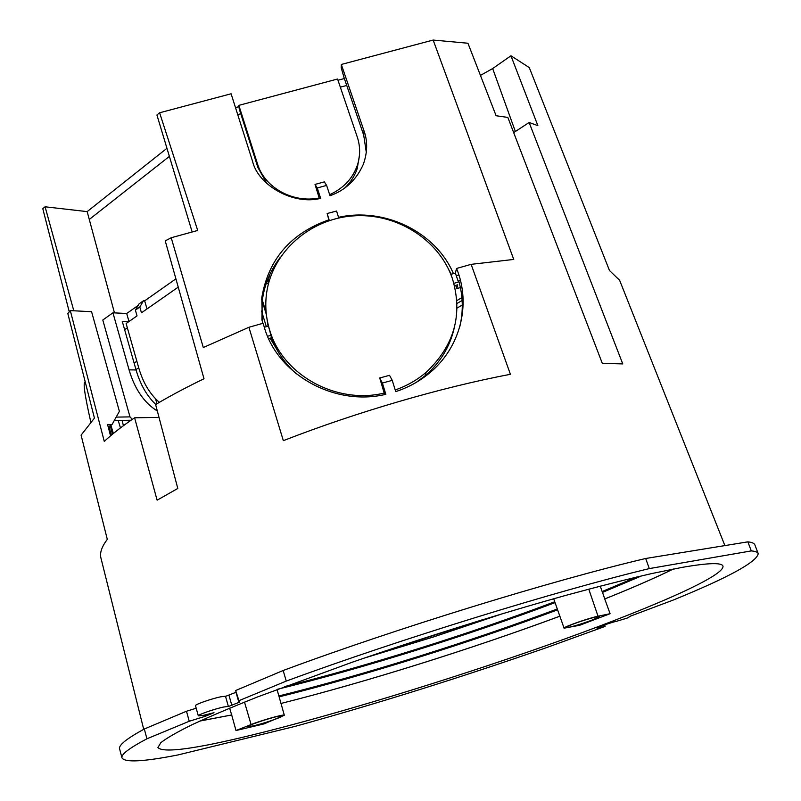 <?xml version="1.0" encoding="UTF-8"?>
<svg xmlns="http://www.w3.org/2000/svg" width="801" height="801" viewBox="0 0 801 801"><rect width="100%" height="100%" fill="white"/><g stroke="black" fill="none" stroke-linecap="round" stroke-linejoin="round"><path stroke-width="1.2" d="M277.076 716.545C266.413 718.958 245.647 726.207 248.03 726.677L253.516 725.846C263.359 723.583 282.062 717.205 282.393 715.984L277.076 716.545M573.035 624.139C567.899 626.132 565.566 627.303 566.027 627.654C570.262 627.363 578.943 624.84 592.059 620.104L599.338 616.71C600.73 615.208 583.729 619.994 573.035 624.139M134.087 362.983L136.871 361.291M146.943 738.782L144.31 729.01L186.483 711.248L189.246 721.26L146.943 738.782C129.201 748.164 120.881 754.532 121.982 757.896C124.896 762.712 143.599 761.721 178.092 754.912L295.249 726.347C377.581 703.518 461.376 677.256 546.642 647.578L604.485 626.622L597.015 628.164C596.234 627.664 611.704 622.247 617.09 621.135L627.523 617.982L630.647 616.049L673.301 600.039C728.7 577.401 757.005 561.922 758.207 553.621L754.882 544.89C754.322 543.318 751.979 542.307 747.854 541.846L751.298 550.908C755.383 551.258 757.686 552.159 758.207 553.621M236.145 692.234L226.112 696.139L220.716 696.82C211.554 698.672 194.543 704.64 195.484 705.671L198.318 715.844C197.396 714.903 214.448 708.955 223.599 707.033L228.996 706.282L239.429 702.187L235.654 690.522L283.154 670.507C395.884 628.565 552.149 580.475 645.676 558.497L747.854 541.846M189.246 721.26L205.326 716.274L214.017 712.69L203.604 715.323L198.318 715.844M199.94 721.04L231.679 714.983L235.995 730.532L264.01 723.904L284.335 715.263C284.826 713.791 261.797 720.209 251.083 724.555L235.995 730.532M251.764 735.108C194.823 749.005 163.544 753.18 157.907 747.633L160.841 742.667C166.718 738.061 177.131 732.074 192.09 724.695C209.692 716.555 231.609 707.263 257.842 696.83L352.31 662.187C423.048 637.766 501.216 613.346 567.158 595.003C598.938 586.382 627.093 579.243 651.613 573.586L682.302 567.348C708.454 562.833 722.021 562.452 723.003 566.207C724.354 576.8 643.253 611.293 546.512 645.486C448.84 679.929 334.798 714.822 251.764 735.108M366.317 152.44L363.724 135.259L364.034 130.923L341.326 64.46L433.151 40.05L467.944 43.244L496.119 115.744L507.844 117.427L602.312 363.354L622.767 363.914L529.121 122.493L537.872 125.637L510.948 55.79L529.271 67.564L609.481 270.508L619.624 280.29L724.885 545.591M395.223 389.967C406.718 385.952 416.991 380.095 426.042 372.415C454.447 345.682 463.198 314.282 452.275 278.217C438.658 239.038 395.784 212.515 352.78 215.92C309.757 219.094 272.36 251.925 266.623 292.916C264.891 305.431 265.902 317.807 269.657 330.062C282.443 374.788 336.08 404.715 384.17 393.091M264.29 327.249L268.465 326.067L271.569 337.752L268.615 338.593M271.479 337.782C276.685 351.639 284.976 363.664 296.38 373.877M416.3 382.337L425.381 375.509C440.17 362.623 449.751 346.983 454.107 328.59M433.151 40.05L513.741 259.434L471.138 264.34L510.407 374.317C442.542 387.083 356.695 412.044 283.334 440.67L248.911 327.279L263.149 323.254L264.33 327.399C277.847 374.838 334.788 406.648 385.842 394.312L382.367 383.048L379.724 377.982L384.63 394.573M364.034 130.923C367.759 141.346 367.509 152.52 363.284 164.435C356.345 179.885 345.261 190.328 330.022 195.744L326.608 185.411L317.246 187.975L315.023 184.43L319.199 197.987C292.976 203.384 264.51 187.574 257.562 164.085L238.848 105.362L337.561 79.019L357.266 136.991C360.36 146.323 360.41 155.704 357.406 165.136C352.75 178.473 343.499 188.325 329.672 194.683M317.246 187.975L320.65 198.328C294.017 205.406 258.182 185.732 252.515 161.171L231.099 93.777L159.609 112.781L156.916 114.984L192.16 231.98M359.449 155.334L357.236 168.5C354.763 175.92 350.568 182.448 344.66 188.065M266.883 183.559L257.882 167.469L239.259 108.986L238.848 105.362M267.914 278.928L268.455 283.674M268.906 282.002L268.055 278.578M340.325 87.169L346.723 85.457M237.717 114.623L240.791 113.802M268.005 280.05L267.404 280.22M270.548 276.756L268.585 277.306M268.265 283.053L266.172 283.634M262.317 300.145L266.162 312.59M166.948 148.285L87.169 211.614L45.086 206.788L42.793 208.681L69.256 311.839M235.484 107.594L238.998 106.663M337.972 80.24L344.36 78.528M341.326 64.46L341.206 67.705L343.949 77.317L363.724 135.259M510.948 55.79L492.665 68.546L480.44 75.404M379.724 377.982L389.536 375.319L392.23 380.365L395.734 391.619C407.999 387.584 419.013 381.586 428.775 373.636C460.395 348.225 471.469 304.29 456.54 268.475L455.358 273.071L458.462 282.032L458.753 280.911C463.058 296.03 463.419 311.259 459.824 326.618M178.243 287.128L141.457 312.811L139.795 307.033L135.389 310.127L137.041 315.894L126.117 323.524L138.823 368.13C143.079 382.778 149.927 394.182 159.349 402.332M128.831 321.622L122.253 321.321L136.07 369.952C140.225 384.33 146.783 395.824 155.744 404.455M132.305 419.364L129.992 416.89L102.798 320.02L112.941 312.801L129.081 369.852C134.698 389.016 144.11 402.743 157.326 411.033M266.453 315.304L268.085 326.167M329.321 220.565L327.138 213.507L336.59 211.053L338.743 217.992M327.138 213.507L329.061 220.645M455.729 285.366L456.74 288.61L461.857 287.159M448.75 269.617L451.183 274.252M261.927 320.17L262.167 301.356C264.21 285.256 270.167 270.688 280.04 257.632M319.199 197.987L319.389 198.558M329.071 219.774C290.783 233.241 268.345 259.244 261.767 297.782L262.438 323.454M90.803 422.067C84.596 394.663 82.753 381.346 85.286 382.127M110.668 425.381L113.161 433.671M108.996 426.442L110.798 433.431L109.917 433.451M111.599 434.963L110.798 433.431M110.268 425.631L112.45 434.252M120.45 427.914L118.218 420.475M123.434 425.681L122.062 420.405M110.898 425.231L113.372 433.491M147.004 308.936L144.661 300.846L175.91 278.838M135.389 310.127L139.054 303.879L143.439 300.775L139.795 307.033M144.661 300.846L143.439 300.775M463.138 304.55L457.061 308.075M463.128 299.904L457.021 303.459M462.998 296.991L456.87 300.565M138.122 305.461L126.698 313.501L112.941 312.801M267.594 336.29L271.349 335.219M450.833 274.353L455.358 273.071M471.138 264.34L456.54 268.475M458.893 275.003L456.38 275.714M108.215 426.943L112.09 424.47L119.389 411.334L91.574 311.699L70.298 310.608L67.835 313.571L94.438 418.122L81.091 435.153L107.304 539.363C101.677 546.793 99.564 553.06 100.976 558.187L143.719 729.331M248.911 327.279L203.294 347.534L171.214 237.747L165.236 240.891L204.005 378.763C186.122 387.404 169.992 395.994 155.614 404.535L177.792 488.45L157.116 500.184L134.608 417.792C122.393 426.062 112.28 433.942 104.28 441.421L70.298 310.608M159.609 112.781L197.707 230.458L171.214 237.747M392.23 380.365L382.367 383.048M114.463 312.881L87.169 211.614M45.086 206.788L73.802 310.788M116.185 417.111L129.992 416.89M112.09 424.47L107.594 424.56L110.538 435.854M598.027 616.229C588.725 618.062 562.702 627.233 564.084 628.184L579.694 625.271L610.092 613.706L598.027 616.229L588.775 589.146M138.723 367.789L135.97 369.611M229.647 708.164L231.679 714.983M641.661 575.859L602.532 592.39L602.122 591.549L636.615 577.04M602.122 591.549L600.279 586.112M602.232 591.528L636.755 577.01M610.092 613.706L604.735 598.928C631.689 588.174 654.507 578.212 673.19 569.05M604.845 598.908C631.799 588.154 654.617 578.192 673.321 569.03M604.735 598.928L602.532 592.39M200.06 720.98L231.819 714.923M559.849 616.189C472.029 648.78 365.767 682.132 280.991 703.458C365.787 682.142 472.029 648.8 559.849 616.209M114.273 420.545L131.034 420.235M159.009 417.391L134.608 417.792M121.982 757.896L119.599 748.865C118.428 745.25 126.668 738.632 144.31 729.01M196.195 708.234L186.483 711.248M751.298 550.908L649.321 568.59L645.676 558.497M283.154 670.507L286.267 681.08C399.298 639.428 555.824 591.118 649.321 568.59M286.267 681.08L238.598 700.825M383.739 651.453L483.323 619.473M383.228 651.624L483.844 619.313M503.899 613.246L433.962 636.805L363.394 658.362M284.766 686.517C368.08 665.811 470.127 633.701 554.753 601.761M284.585 686.587C367.959 665.871 470.067 633.741 554.763 601.781M555.053 602.622C467.844 635.503 362.132 668.595 277.516 689.25M278.868 695.959C363.594 675.003 469.716 641.751 557.296 608.97M278.878 695.989C363.614 675.013 469.706 641.771 557.306 608.99M557.596 609.831C469.977 642.582 363.864 675.844 279.118 696.85M513.681 132.616L529.121 122.493M458.753 280.911L460.435 280.43M276.405 348.695L270.067 338.182M261.537 311.058L266.343 326.668M453.887 283.334L458.462 282.032M454.517 285.717L457.741 284.796L456.74 288.61M453.436 273.622C435.584 231.779 384.4 207.018 338.533 217.321M89.372 219.384L169.391 156.385M127.339 327.799L124.626 329.682M126.698 313.501L128.991 321.521M261.617 299.163L262.097 300.715M262.197 301.066L266.363 314.563M315.023 184.43L324.325 181.877L326.608 185.411M603.724 625.221L604.184 626.532M225.481 696.219L228.365 706.372M228.966 695.258L231.849 705.401M257.882 167.469L257.562 164.085M136.07 369.952L129.081 369.852M155.534 398.758L156.986 403.714M244.505 702.107L251.083 724.555M235.995 692.304L238.908 702.487M206.378 714.662L206.688 715.794M204.966 715.003L205.326 716.274M515.363 131.514L492.665 68.546M248.31 726.167L248.03 726.677M426.042 372.415L425.381 375.509M357.236 168.5L357.406 165.136M262.167 301.356L261.767 297.782M284.335 715.263L277.026 689.441M604.635 624.9L605.125 626.322M564.084 628.184L553.691 598.768M281.892 715.714L282.393 715.984"/></g></svg>
